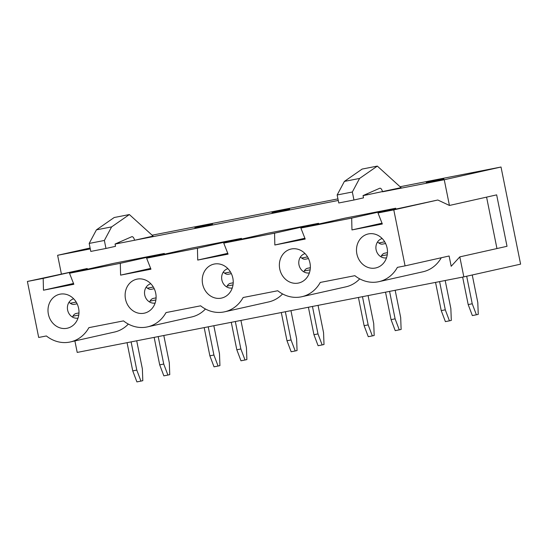 <?xml version="1.0" encoding="UTF-8"?>
<svg xmlns="http://www.w3.org/2000/svg" width="548" height="548" viewBox="0 0 548 548"><rect width="100%" height="100%" fill="white"/><g stroke="black" fill="none" stroke-linecap="round" stroke-linejoin="round"><path stroke-width="0.82" d="M377.504 242.011L378.791 242.976A16.55 7.713 78.9 0 0 382.614 244.1L385.607 243.518M387.463 252.649L384.655 253.203A16.55 7.713 78.9 0 0 381.401 255.909L380.922 256.765M439.599 281.61L445.284 309.819L449.442 320.833L451.305 320.416L450.853 308.572L445.195 280.514M435.55 282.398L441.236 310.613L445.394 321.621L449.442 320.833M445.284 309.819L441.236 310.613M472.253 274.986L477.801 302.53L478.253 314.374L476.397 314.785L472.232 303.777L466.684 276.233M476.397 314.785L472.349 315.579L468.184 304.572L462.649 277.103M472.232 303.777L468.184 304.572M69.007 302.284L70.302 303.25A16.55 7.713 78.9 0 0 74.124 304.38L77.117 303.791M78.974 312.929L76.158 313.477A16.55 7.713 78.9 0 0 72.911 316.189L72.425 317.045M131.102 341.884L136.794 370.099L140.952 381.107L142.809 380.689L142.364 368.852L136.705 340.788M127.054 342.678L132.746 370.886L136.904 381.901L140.952 381.107M136.794 370.099L132.746 370.886M163.804 335.492L169.311 362.803L169.757 374.647L167.9 375.065L163.742 364.057L158.201 336.588M167.9 375.065L163.852 375.86L159.694 364.845L154.152 337.383M163.742 364.057L159.694 364.845M300.379 257.081L301.667 258.046A16.55 7.713 78.9 0 0 305.489 259.17L308.483 258.588M310.339 267.719L307.531 268.273A16.55 7.713 78.9 0 0 304.277 270.979L303.798 271.835M362.475 296.68L368.16 324.889L372.325 335.903L374.181 335.486L373.729 323.642L368.071 295.584M358.426 297.468L364.112 325.683L368.277 336.691L372.325 335.903M368.16 324.889L364.112 325.683M395.177 290.289L400.684 317.6L401.129 329.444L399.273 329.855L395.108 318.847L389.573 291.385M399.273 329.855L395.224 330.65L391.06 319.642L385.525 292.173M395.108 318.847L391.06 319.642M223.255 272.151L224.55 273.116A16.55 7.713 78.9 0 0 228.365 274.24L231.359 273.658M233.215 282.789L230.407 283.337A16.55 7.713 78.9 0 0 227.153 286.049L226.673 286.905M285.35 311.744L291.036 339.959L295.201 350.967L297.057 350.556L296.612 338.712L290.954 310.654M281.302 312.538L286.988 340.753L291.152 351.761L295.201 350.967M291.036 339.959L286.988 340.753M318.052 305.359L323.56 332.67L324.005 344.507L322.149 344.925L317.991 333.917L312.449 306.448M322.149 344.925L318.1 345.72L313.942 334.705L308.401 307.243M317.991 333.917L313.942 334.705M146.131 287.214L147.426 288.18A16.55 7.713 78.9 0 0 151.248 289.31L154.235 288.721M156.091 297.859L153.282 298.407A16.55 7.713 78.9 0 0 150.036 301.119L149.549 301.975M208.226 326.814L213.912 355.029L218.077 366.037L219.933 365.626L219.488 353.782L213.83 325.724M204.178 327.608L209.863 355.816L214.028 366.831L218.077 366.037M213.912 355.029L209.863 355.816M240.928 320.429L246.436 347.74L246.881 359.577L245.025 359.995L240.867 348.987L235.325 321.518M245.025 359.995L240.976 360.79L236.818 349.775L231.277 322.313M240.867 348.987L236.818 349.775M129.362 214.549L153.111 236.099L134.548 240.264A4.083 1.904 78.9 0 0 131.904 236.674A4.083 1.904 78.9 0 0 131.719 236.736L115.066 244.031L115.525 246.319L105.976 248.456L104.367 240.462L111.614 226.893L129.362 214.549L114.183 217.522L96.427 229.859L89.187 243.428L90.797 251.422L105.976 248.456M366.982 193.848L367.085 193.828A4.083 1.904 -101.1 0 1 367.331 194.78L363.043 195.615M338.26 200.458L115.073 244.066M367.331 194.78L401.081 187.649L377.332 166.099L359.577 178.443L352.337 192.006L353.946 200.006L363.495 197.869L363.036 195.581L379.682 188.279A4.083 1.904 -101.1 0 1 379.874 188.224A4.083 1.904 -101.1 0 1 382.511 191.807L444.25 179.744L449.435 205.459L496.652 194.869L507.016 246.292L459.806 256.875L451.182 266.28L449.107 255.998L405.075 265.869L393.786 209.877L377.997 212.966L382.326 223.995L351.96 229.927L351.679 218.104L300.873 228.036L305.202 239.065L274.836 244.997L274.562 233.174L223.748 243.107L228.078 254.135L197.718 260.067L197.438 248.244L146.624 258.177L150.953 269.205L120.594 275.137L120.313 263.314L69.507 273.24L73.829 284.275L43.47 290.207L43.189 278.384L27.4 281.466L87.221 268.513L43.189 278.384M459.806 256.875L463.834 276.87L520.6 264.143L501.016 167.017L444.25 179.744M501.016 167.017L400.081 186.738M337.938 198.883L152.111 235.195M90.29 248.908L57.622 255.293L90.105 248.004M212.446 224.043L194.876 227.715L212.508 224.338M289.57 208.973L272 212.645L289.632 209.268M367.167 194.108L365.66 194.43M443.818 178.84L426.248 182.505L443.873 179.128M119.204 242.559L117.943 242.771M118.217 242.648L119.163 242.435M305.051 253.601A9.912 8.768 -102.6 0 0 299.037 265.088A9.912 8.768 -102.6 0 0 309.38 272.918M309.969 263.074A17.406 15.399 -102.6 0 0 299.215 249.689A17.406 15.399 -102.6 0 0 280.925 257.642A17.406 15.399 -102.6 0 0 285.837 279.562A17.406 15.399 -102.6 0 0 305.77 278.939A17.406 15.399 -102.6 0 0 309.969 263.074M318.607 224.057L318.594 223.303L267.78 233.229L223.748 243.107M318.594 223.303L274.562 233.174M227.763 253.327L197.718 260.067M241.483 239.127L241.469 238.373L197.438 248.244M27.4 281.466L38.689 337.458L46.381 335.958A33.805 29.907 -102.6 0 0 70.425 341.938A33.805 29.907 -102.6 0 0 88.892 327.649L123.506 320.888A33.805 29.907 -102.6 0 0 147.549 326.868A33.805 29.907 -102.6 0 0 166.017 312.579L200.63 305.818A33.805 29.907 -102.6 0 0 224.673 311.798L268.705 301.927A33.805 29.907 -102.6 0 0 282.583 293.94M224.673 311.798A33.805 29.907 -102.6 0 0 243.134 297.509L277.754 290.748A33.805 29.907 -102.6 0 0 301.797 296.728A33.805 29.907 -102.6 0 0 320.258 282.439L354.878 275.678A33.805 29.907 -102.6 0 0 378.915 281.658A33.805 29.907 -102.6 0 0 397.382 267.369L405.075 265.869M227.927 268.664A9.912 8.768 -102.6 0 0 221.913 280.158A9.912 8.768 -102.6 0 0 232.256 287.988M232.845 278.144A17.406 15.399 -102.6 0 0 222.091 264.759A17.406 15.399 -102.6 0 0 203.801 272.712A17.406 15.399 -102.6 0 0 208.713 294.625A17.406 15.399 -102.6 0 0 228.653 294.009A17.406 15.399 -102.6 0 0 232.845 278.144M150.803 283.734A9.912 8.768 -102.6 0 0 144.788 295.228A9.912 8.768 -102.6 0 0 155.132 303.058M155.721 293.214A17.406 15.399 -102.6 0 0 144.967 279.829A17.406 15.399 -102.6 0 0 126.677 287.782A17.406 15.399 -102.6 0 0 131.589 309.695A17.406 15.399 -102.6 0 0 151.529 309.079A17.406 15.399 -102.6 0 0 155.721 293.214M387.094 248.004A17.406 15.399 -102.6 0 0 376.339 234.619A17.406 15.399 -102.6 0 0 358.05 242.572A17.406 15.399 -102.6 0 0 362.961 264.492A17.406 15.399 -102.6 0 0 382.894 263.876A17.406 15.399 -102.6 0 0 387.094 248.004M78.604 308.284A17.406 15.399 -102.6 0 0 67.842 294.899A17.406 15.399 -102.6 0 0 49.553 302.852A17.406 15.399 -102.6 0 0 54.471 324.765A17.406 15.399 -102.6 0 0 74.405 324.149A17.406 15.399 -102.6 0 0 78.604 308.284M119.361 243.23A4.083 1.904 78.9 0 0 119.108 242.257M104.367 240.462L89.187 243.428M111.614 226.893L96.427 229.859M378.915 281.658L422.946 271.787A33.805 29.907 -102.6 0 0 441.277 257.752M382.011 223.194L351.96 229.927M449.435 205.459L437.818 200.006L377.997 212.966M395.731 208.987L395.711 208.233L351.679 218.104M147.549 326.868L191.581 316.997A33.805 29.907 -102.6 0 0 205.459 309.01M70.425 341.938L114.457 332.061A33.805 29.907 -102.6 0 0 128.335 324.08M74.891 340.931L77.206 352.419L463.834 276.87M301.797 296.728L345.829 286.857A33.805 29.907 -102.6 0 0 359.707 278.87M486.583 197.129L496.954 248.545M61.369 273.856L57.622 255.293M87.242 269.267L87.221 268.513M164.359 254.197L164.345 253.443L113.539 263.369L69.507 273.24M241.469 238.373L190.656 248.299L146.624 258.177M395.711 208.233L344.904 218.159L300.873 228.036M393.786 209.877L437.818 200.006M164.345 253.443L120.313 263.314M382.175 238.531A9.912 8.768 -102.6 0 0 376.161 250.018A9.912 8.768 -102.6 0 0 386.504 257.848M73.514 283.467L43.47 290.207M73.679 298.804A9.912 8.768 -102.6 0 0 67.671 310.298A9.912 8.768 -102.6 0 0 78.015 318.121M359.577 178.443L344.397 181.409L362.146 169.065L377.332 166.099M344.397 181.409L337.15 194.978L352.337 192.006M337.15 194.978L338.767 202.972L353.946 200.006M304.887 238.264L274.836 244.997M150.638 268.397L120.594 275.137M384.696 241.819L378.791 242.976M387.258 254.765L381.401 255.909M76.206 302.099L70.302 303.25M78.768 315.045L72.911 316.189M307.579 256.889L301.667 258.046M310.134 269.835L304.277 270.979M230.455 271.959L224.55 273.116M233.01 284.905L227.153 286.049M153.33 287.029L147.426 288.18M155.885 299.975L150.036 301.119"/></g></svg>
